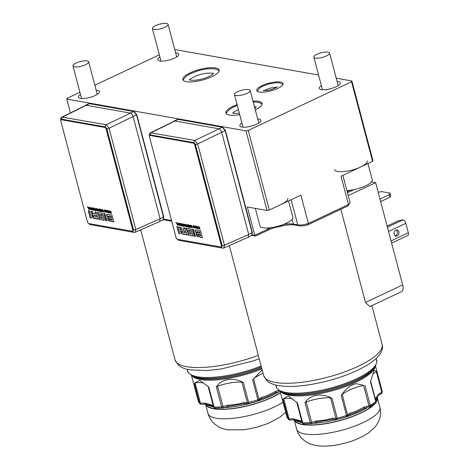 <?xml version="1.0" encoding="UTF-8"?>
<svg xmlns="http://www.w3.org/2000/svg" width="469" height="469" viewBox="0 0 469 469"><rect width="100%" height="100%" fill="white"/><g stroke="black" fill="none" stroke-linecap="round" stroke-linejoin="round"><path stroke-width="0.7" d="M246.999 93.372A8.12 2.374 165.2 0 1 239.038 95.547A8.12 2.374 165.2 0 1 234.447 94.615A8.12 2.374 165.2 0 1 237.601 91.707A8.12 2.374 165.2 0 1 245.563 89.532A8.12 2.374 165.2 0 1 250.153 90.464A8.12 2.374 165.2 0 1 246.999 93.372M255.312 208.394L259.932 225.882A17.013 4.971 -14.8 0 0 269.546 227.84A17.013 4.971 -14.8 0 0 286.231 223.285A17.013 4.971 -14.8 0 0 292.832 217.188L288.541 200.961M287.843 198.311A17.013 4.971 165.2 0 1 281.242 204.408M378.178 192.243L381.543 191.587L390.009 193.087L389.329 194.688L379.99 199.091M389.329 194.688L389.997 197.203L380.652 201.606M390.009 193.087L390.677 195.608L389.997 197.203M164.941 27.296A8.12 2.374 165.2 0 1 156.98 29.471A8.12 2.374 165.2 0 1 152.39 28.533A8.12 2.374 165.2 0 1 155.544 25.625A8.12 2.374 165.2 0 1 163.505 23.45A8.12 2.374 165.2 0 1 168.095 24.388A8.12 2.374 165.2 0 1 164.941 27.296M225.272 130.411L221.72 132.287L248.734 234.541L252.252 232.524M195.403 144.405A1.7 0.498 -14.8 0 0 197.689 143.971L221.72 132.287C221.092 130.37 220.16 129.204 218.917 128.793L174.609 120.932L150.555 132.803L194.887 140.471L222.341 127.228L225.143 130.728L252.123 232.835L251.63 235.555L252.381 232.595L225.401 130.488L222.623 127.193A0.68 0.551 100.1 0 0 222.341 127.228L178.126 119.384L151.2 132.721A1.7 1.378 -79.9 0 0 150.315 134.908L194.008 142.658L195.403 144.405L222.159 245.674L221.591 247.069L221.005 246.97M194.008 142.658A1.7 1.378 100.1 0 1 194.887 140.471L197.689 143.971L224.446 245.234L223.901 247.972L248.236 237.261L248.734 234.541L224.446 245.234A1.7 0.498 165.2 0 1 222.159 245.674M301.772 421.139L293.043 418.788A1.7 1.085 -90.2 0 0 294.045 419.837L301.942 421.83M316.387 422.047L333.424 419.304A1.7 1.032 88.7 0 1 332.439 418.254C327.901 419.737 322.467 420.634 316.141 420.939A23.819 6.959 -14.8 0 0 311.627 422.358L306.222 401.91L304.997 402.783C309.382 394.693 322.185 392.571 331.999 398.333L330.557 397.894A23.819 6.959 -14.8 0 0 306.222 401.91M350.009 413.177A1.7 1.214 -122.9 0 1 349.622 414.608L356.757 412.034L364.519 408.223L364.325 407.028L354.869 411.735L350.009 413.177A23.819 6.959 -14.8 0 0 347.582 414.989L342.177 394.54L341.262 395.654C345.213 389.012 350.249 385.02 356.37 383.671L363.551 385.354A23.819 6.959 -14.8 0 0 349.188 390.22A23.819 6.959 -14.8 0 0 342.177 394.54M208.746 404.929L213.325 406.113M227.524 405.222L227.764 406.4L244.806 403.586A1.7 1.032 88.7 0 1 243.821 402.531C239.284 404.02 233.855 404.917 227.524 405.222A23.819 6.959 -14.8 0 0 223.01 406.641L217.604 386.186L216.385 387.066C220.764 378.97 233.574 376.847 243.382 382.61L241.94 382.176A23.819 6.959 -14.8 0 0 217.604 386.186M261.391 397.454A1.7 1.214 -122.9 0 1 261.004 398.89L268.139 396.317L275.901 392.5L275.708 391.304L266.251 396.012L261.391 397.454A23.819 6.959 -14.8 0 0 258.964 399.271L253.559 378.817L252.644 379.937L262.142 369.812M80.492 94.439A10.887 3.183 -14.8 0 0 78.352 97.194A10.887 3.183 -14.8 0 0 84.508 98.449A10.887 3.183 -14.8 0 0 95.184 95.529A10.887 3.183 -14.8 0 0 99.41 91.631A10.887 3.183 -14.8 0 0 96.192 90.288M159.911 57.007A10.887 3.183 -14.8 0 0 157.777 59.762A10.887 3.183 -14.8 0 0 163.933 61.017A10.887 3.183 -14.8 0 0 174.609 58.097A10.887 3.183 -14.8 0 0 178.83 54.199A10.887 3.183 -14.8 0 0 175.617 52.856M321.394 85.651A10.887 3.183 -14.8 0 0 319.26 88.407A10.887 3.183 -14.8 0 0 325.41 89.661A10.887 3.183 -14.8 0 0 336.085 86.742A10.887 3.183 -14.8 0 0 340.312 82.843A10.887 3.183 -14.8 0 0 337.094 81.5M241.969 123.083A10.887 3.183 -14.8 0 0 239.835 125.839A10.887 3.183 -14.8 0 0 245.991 127.093A10.887 3.183 -14.8 0 0 256.666 124.174A10.887 3.183 -14.8 0 0 260.887 120.275A10.887 3.183 -14.8 0 0 257.674 118.933M211.806 76.717A18.713 5.464 -14.8 0 0 219.07 70.016A18.713 5.464 -14.8 0 0 208.494 67.858A18.713 5.464 -14.8 0 0 190.144 72.877A18.713 5.464 -14.8 0 0 182.881 79.578A18.713 5.464 -14.8 0 0 193.457 81.735A18.713 5.464 -14.8 0 0 211.806 76.717M277.777 88.418A13.613 3.975 -14.8 0 0 283.059 83.546A13.613 3.975 -14.8 0 0 275.367 81.975A13.613 3.975 -14.8 0 0 262.024 85.628A13.613 3.975 -14.8 0 0 256.742 90.499A13.613 3.975 -14.8 0 0 264.434 92.071A13.613 3.975 -14.8 0 0 277.777 88.418M255.277 109.881A18.713 5.464 -14.8 0 0 262.065 103.403A18.713 5.464 -14.8 0 0 252.967 101.128M237.091 104.622A18.713 5.464 -14.8 0 0 233.14 106.264A18.713 5.464 -14.8 0 0 225.876 112.965A18.713 5.464 -14.8 0 0 239.753 114.682M284.308 225.396A61.246 17.892 165.2 0 1 275.889 227.307A20.413 5.962 -14.8 0 1 284.308 225.396A20.413 5.962 165.2 0 1 295.177 225.061L299.509 225.829A8.506 2.486 -14.8 0 0 308.063 224.739L308.373 223.461L300.893 195.145L269.329 210.018L267.019 210.47L247.327 206.976L254.808 235.291L252.304 234.846M394.112 234.154A3.06 2.48 100.1 0 0 395.959 236.048A3.06 2.48 100.1 0 0 398.879 231.909A3.06 2.48 100.1 0 0 397.032 230.015A3.06 2.48 100.1 0 0 394.112 234.154M396.217 230.039A3.06 2.48 -79.9 0 1 397.302 231.633A3.06 2.48 -79.9 0 1 395.203 235.749M292.24 398.685A23.819 6.959 -14.8 0 0 283.681 398.533L288.382 396.1L297.428 402.889L302.675 422.751A49.339 14.41 -14.8 0 0 310.249 422.651L304.997 402.783M203.622 382.962A23.819 6.959 -14.8 0 0 195.069 382.81L199.765 380.377L208.811 387.165L214.057 407.033A49.339 14.41 -14.8 0 0 221.632 406.928L216.379 387.066M263.086 373.388A23.819 6.959 -14.8 0 0 260.571 374.502A23.819 6.959 -14.8 0 0 253.559 378.817M294.743 419.884A42.532 12.423 -14.8 0 0 319.149 424.451A42.532 12.423 -14.8 0 0 360.391 413.095A42.532 12.423 -14.8 0 0 374.778 403.522M206.126 404.167A42.532 12.423 -14.8 0 0 230.531 408.728A42.532 12.423 -14.8 0 0 271.774 397.378A42.532 12.423 -14.8 0 0 280.468 392.559M377.047 396.885A43.042 12.575 165.2 0 1 377.387 397.735A43.042 12.575 165.2 0 1 360.684 413.148A43.042 12.575 165.2 0 1 318.668 424.668A43.042 12.575 165.2 0 1 294.192 419.843L296.648 429.164A43.042 12.575 -14.8 0 0 304.774 433.954A43.042 12.575 -14.8 0 0 363.176 422.587A43.042 12.575 -14.8 0 0 379.884 407.174C380.957 411.465 380.769 415.64 379.315 419.696L377.727 423.196L375.276 426.79L368.616 432.858C361.148 437.665 353.286 441.077 345.037 443.088C337.827 444.97 327.321 447.192 316.071 445.515C311.352 444.477 308.051 443.264 306.169 441.862L303.103 439.582C299.955 436.791 297.803 433.321 296.648 429.164M280.526 392.782A43.042 12.575 165.2 0 1 272.067 397.425A43.042 12.575 165.2 0 1 230.05 408.945A43.042 12.575 165.2 0 1 205.574 404.12L208.037 413.441A43.042 12.575 -14.8 0 0 216.162 418.231A43.042 12.575 -14.8 0 0 274.558 406.869A43.042 12.575 -14.8 0 0 283.024 402.22M376.027 401.851A42.532 12.423 -14.8 0 0 376.894 397.864L376.754 397.343M213.155 405.415L204.425 403.064A23.819 6.959 -14.8 0 0 200.468 403.258L195.069 382.81M208.752 404.929L205.428 404.12A1.7 1.085 -90.2 0 1 204.425 403.064M316.335 422.059L316.141 420.939M369.408 406.858A1.7 0.739 -113.3 0 0 369.666 406.846A1.7 0.739 -113.3 0 0 369.853 405.515A1.7 0.498 -14.8 0 0 370.223 405.327A1.7 1.126 59.5 0 1 369.859 406.746L375.364 403.076A1.7 1.337 -127.5 0 0 375.751 401.646L370.504 381.784L374.11 370.252L377.041 371.823L376.378 371.759L381.784 392.213A1.7 0.498 -14.8 0 0 382.294 391.691A1.7 1.624 -10.9 0 1 382.317 391.791C382.059 393.174 381.772 393.784 381.449 393.614A1.7 1.026 -118.2 0 0 381.784 392.213A23.819 6.959 -14.8 0 0 378.759 394.03A1.7 1.26 55.6 0 1 378.366 395.467L375.997 398.72L377.821 395.637M378.759 394.03L375.335 398.879M375.511 399.547L376.05 398.615M376.378 371.759A23.819 6.959 -14.8 0 0 372.574 374.139M387.113 226.058L398.421 220.723L403.041 219.826L387.412 227.189M388.543 231.475L405.837 223.32A3.4 1.735 -115.2 0 0 403.041 219.826M391.621 243.124L407.813 235.491A3.4 1.735 -115.2 0 0 408.335 232.759L391.04 240.914M405.837 223.32L408.335 232.759M365.468 302.446L402.666 284.918A8.506 4.338 64.8 0 1 401.37 291.736L369.795 306.615L365.468 302.446L340.852 209.28M371.489 181.925L375.646 182.664L348.221 195.591M402.666 284.918L375.646 182.664M291.126 199.747L297.768 224.88L293.436 224.112A18.713 5.464 -14.8 0 0 283.657 224.387M271.463 227.612A18.713 5.464 -14.8 0 0 268.045 229.054L254.808 235.291L255.564 236.065L267.477 230.455A20.413 5.962 165.2 0 1 275.889 227.307M350.384 190.244L347.465 191.622A18.713 5.464 -14.8 0 0 347.207 191.745M347.47 192.747L352.723 190.273A8.506 2.486 -14.8 0 0 353.919 189.646M255.564 236.065L251.853 235.409M171.742 221.198L163.241 219.691M372.574 161.359L372.914 160.556L351.885 80.961L351.545 81.758L372.574 161.359L341.01 176.233L348.49 204.548A10.207 2.984 -14.8 0 0 349.757 203.312A10.207 2.984 -14.8 0 0 349.997 202.309L342.874 175.353M299.509 225.829L297.768 224.88A10.207 2.984 -14.8 0 0 308.373 223.461L348.49 204.548L347.664 206.073A8.506 2.486 -14.8 0 0 348.567 205.152L349.757 203.312M347.664 206.073L308.063 224.739M171.56 220.524L163.687 219.129M70.414 112.818L66.786 99.076L67.12 98.279L79.912 92.252M269.329 210.018L248.294 130.423L245.985 130.869L267.019 210.47M245.985 130.869L66.786 99.076M94.849 85.211L159.337 54.82M174.738 49.532L318.592 75.052M336.214 78.176L351.885 80.961M351.545 81.758L248.294 130.423M136.655 114.688L133.102 116.57L160.117 218.824L163.634 216.801M106.785 128.688A1.7 0.498 -14.8 0 0 109.072 128.248L133.102 116.57C132.475 114.647 131.543 113.486 130.3 113.07L85.991 105.214L61.937 117.086L106.275 124.754L133.729 111.511L136.526 115.005L163.505 217.118L163.013 219.832L163.763 216.877L136.784 114.764L134.005 111.475A0.68 0.551 100.1 0 0 133.729 111.511L89.509 103.667L62.582 117.004A1.7 1.378 -79.9 0 0 61.697 119.19L105.39 126.941L106.785 128.688L133.542 229.951L132.973 231.352L132.387 231.246M105.39 126.941A1.7 1.378 100.1 0 1 106.275 124.754L109.072 128.248L135.828 229.511L135.283 232.249L159.577 221.561L160.117 218.824L135.828 229.511A1.7 0.498 165.2 0 1 133.542 229.951M85.516 64.728A8.12 2.374 165.2 0 1 77.555 66.903A8.12 2.374 165.2 0 1 72.971 65.965A8.12 2.374 165.2 0 1 76.119 63.057A8.12 2.374 165.2 0 1 84.08 60.882A8.12 2.374 165.2 0 1 88.67 61.82A8.12 2.374 165.2 0 1 85.516 64.728M61.099 119.771L61.627 119.525A1.7 0.868 64.8 0 1 61.937 119.489L105.261 127.175A1.7 0.868 64.8 0 1 106.662 128.922L133.26 229.599A1.7 0.868 64.8 0 1 133.003 230.965L132.475 231.217A1.7 0.868 64.8 0 1 132.164 231.252L88.84 223.566A1.7 0.868 64.8 0 1 87.439 221.814L60.841 121.137A1.7 0.868 64.8 0 1 61.099 119.771A1.7 0.868 64.8 0 1 61.41 119.736L104.734 127.421A1.7 0.868 64.8 0 1 106.135 129.168L132.733 229.851A1.7 0.868 64.8 0 1 132.475 231.217M88.623 209.385L88.26 207.087L87.257 206.905L88.096 207.398L88.84 209.285M91.473 209.889L91.127 207.597L91.338 209.274L89.937 207.38L90.552 209.731L90.341 208.043L91.701 209.784M93.612 210.27L92.991 207.925L93.829 210.171M95.606 210.622L95.823 208.429L95.582 208.975L94.996 208.875L94.421 208.177L95.606 210.622L95.729 210.206M98.584 209.836L97.341 208.699L97.851 210.417L99.205 211.261L98.801 209.737M97.933 209.866L98.074 210.311M100.671 211.525L101.861 211.736L100.518 209.262L101.046 211.249L100.577 211.167L100.671 211.525L100.888 211.226M103.52 212.029L102.899 209.684L103.737 211.924M106.539 212.563L106.756 210.364L106.516 210.915L105.355 210.118L106.539 212.563L106.662 212.146M110.192 213.213L108.761 210.722L108.831 212.973L109.224 212.041L110.192 213.213M90.13 217.798L91.473 218.032L89.626 211.038L88.283 210.798L90.13 217.798L88.594 210.857M104.224 220.295L102.377 213.295L97.505 212.434L97.951 214.116L101.474 214.743L101.773 215.863L98.508 215.283L98.889 216.731L102.154 217.311L102.453 218.437L99.006 217.821L99.434 219.445L104.224 220.295M106.158 217.933L105.056 213.776L103.713 213.536L105.249 219.334L106.158 217.933M111.921 214.99L107.647 214.233L106.78 214.409L106.797 215.851L108.046 217.669L107.694 218.026L107.829 219.187L108.597 220.688L113.768 221.989L111.921 214.99M108.052 217.698L107.694 218.026L108.052 217.698M105.361 219.773L105.566 220.536L106.909 220.77L106.275 218.372L105.361 219.773L106.328 218.572M95.471 213.805L93.36 213.43L92.868 213.143L92.329 211.513L90.986 211.279L91.824 213.665L92.44 214.145L92 214.655L92.147 215.752L92.932 217.751L94.128 218.507L98.179 219.222L96.333 212.228L94.99 211.988L95.471 213.805L95.301 212.041M92.446 214.163L92 214.655L92.71 214.04L92.088 213.542L91.297 211.331M111.259 213.401L110.895 211.103L110.919 212.111L110.25 211.994L109.711 210.892L110.332 213.237L110.344 212.351L111.012 212.469L111.475 213.301M107.46 210.493L107.125 211.548L108.081 212.838L108.691 212.944L108.069 210.599L107.231 210.511M105.566 212.269L105.22 212.387L105.601 211.279L104.575 209.924L104.2 210.763L104.663 210.264L105.343 211.232L105.132 212.047L104.388 211.472L105.455 212.363M105.607 211.109L105.543 211.912L105.132 212.047M104.452 210.81L104.986 210.153M102.946 211.929L102.594 209.631L102.805 211.308L101.404 209.42L102.025 211.765L101.814 210.077L103.174 211.818M99.446 211.308L100.501 211.496L99.879 209.145L98.807 208.957L99.715 209.455L99.897 210.141L99.158 210.012L99.985 210.475L100.149 211.091L99.352 210.95L99.446 211.308L99.663 211.009M97.493 210.962L97.147 208.664L97.359 210.347L95.957 208.453L96.579 210.798L96.362 209.11L97.728 210.851M94.04 210.347L95.23 210.558L93.888 208.084L94.416 210.077L93.947 209.995L94.04 210.347L94.257 210.048M91.66 208.805L92.915 210.135L93.067 209.057L92.041 207.703L91.883 208.705M89.585 209.555L89.802 207.357L89.561 207.908L88.401 207.11L89.585 209.555L89.708 209.139M88.307 207.263L87.351 207.263M91.672 209.655L91.414 209.238M90.4 208.019L90.277 207.544M99.158 211.085L98.115 210.294L98.203 209.743M101.814 211.554L100.935 211.396M109.142 212.856L108.831 212.973M109.101 212.844L109.254 211.654M91.426 217.856L90.394 217.669M104.177 220.113L99.434 219.445M99.698 219.322L99.317 217.88M102.154 217.311L102.453 218.437M102.424 217.188L98.889 216.731M99.152 216.608L98.818 215.341M101.474 214.743L101.744 214.614L101.773 215.863M101.744 214.614L97.951 214.116M98.214 213.993L97.816 212.492M105.461 219.011L104.024 213.588M113.721 221.808L108.867 220.559L107.958 217.903M108.31 217.54L107.061 215.728L107.043 214.286M106.862 220.594L105.566 220.536M105.83 220.407L105.625 219.65M98.132 219.041L94.392 218.378L93.196 217.622L92.264 214.526M111.217 212.334L110.344 212.351M110.391 212.328L110.303 212.006M107.389 211.425L107.723 210.37M108.644 212.768L107.905 212.457M105.49 212.258L105.068 212.029M104.464 210.64L104.839 209.801M103.139 211.689L102.887 211.273M101.873 210.053L101.744 209.579M100.454 211.314L99.709 211.179M100.196 210.347L99.246 210.347M99.926 209.321L98.9 209.315M97.693 210.722L97.441 210.305M96.421 209.086L96.297 208.611M95.184 210.376L94.304 210.223M91.854 208.3L91.959 207.697M93.032 210.042L92.54 209.813M95.864 210.141L95.148 209.197L95.84 209.151M99.076 210.78L98.091 210.405L98.877 210.018M106.797 212.082L106.082 211.138L106.774 211.085M108.269 216.432L108.878 215.881L108.532 216.309L108.878 215.881L111.288 216.309L111.311 217.528L108.902 217.1L108.269 216.432L108.615 216.01L111.024 216.438L111.311 217.528M109.066 219.029L109.582 218.431L109.33 218.9L109.582 218.431L111.962 218.853L111.985 220.067L109.605 219.65L109.066 219.029L109.318 218.554L111.692 218.976L111.985 220.067M93.671 215.676L93.976 215.025L96.192 215.418L96.38 217.247L93.777 216.655L93.407 215.799L93.706 215.154L95.928 215.547L96.38 217.247M107.6 210.839L108.11 210.757M92.147 208.043L92.452 207.925M93.138 209.438L92.844 209.696M89.128 208.13L89.819 208.078L89.62 209.18L89.128 208.13L89.573 208.207M95.148 209.197L95.84 209.162M95.641 210.247L95.594 209.28M98.883 210.048L98.859 210.88M98.091 210.405L98.666 210.147M106.082 211.138L106.774 211.103M106.574 212.187L106.527 211.214M108.562 212.463L108.093 212.521L107.378 211.595L107.647 210.845L108.345 212.563M92.809 209.01L92.598 209.825L91.918 208.852L91.988 208.048L93.026 208.91M149.717 135.494L150.244 135.242A1.7 0.868 64.8 0 1 150.555 135.207L193.879 142.893A1.7 0.868 64.8 0 1 195.28 144.64L221.878 245.322A1.7 0.868 64.8 0 1 221.62 246.688L221.092 246.934A1.7 0.868 64.8 0 1 220.782 246.97L177.458 239.284A1.7 0.868 64.8 0 1 176.057 237.537L149.459 136.854A1.7 0.868 64.8 0 1 149.717 135.494A1.7 0.868 64.8 0 1 150.027 135.459L193.351 143.145A1.7 0.868 64.8 0 1 194.752 144.892L221.35 245.574A1.7 0.868 64.8 0 1 221.092 246.934M177.241 225.108L176.877 222.804L175.875 222.628L176.713 223.115L177.458 225.003M180.09 225.612L179.744 223.314L179.955 224.997L178.554 223.103L179.17 225.448L178.959 223.766L180.319 225.507M182.23 225.994L181.609 223.649L182.447 225.888M184.223 226.345L184.44 224.147L184.2 224.698L183.039 223.901L184.223 226.345L184.346 225.923M187.201 225.56L185.959 224.417L187.119 226.861L187.823 226.984L187.418 225.454M186.551 225.583L186.691 226.035M189.288 227.242L190.478 227.453L189.136 224.979L189.664 226.973L189.195 226.89L189.288 227.242L189.505 226.943M192.138 227.752L191.516 225.401L192.354 227.647M195.157 228.286L195.374 226.087L195.133 226.638L193.973 225.841L195.157 228.286L195.28 227.864M198.809 228.931L197.379 226.445L197.449 228.69L197.842 227.758L198.809 228.931M178.748 233.515L180.09 233.755L178.243 226.756L176.901 226.521L178.748 233.515L177.212 226.574M192.841 236.018L190.994 229.019L186.123 228.157L186.568 229.839L190.092 230.461L190.391 231.586L187.125 231.006L187.506 232.454L190.772 233.034L191.071 234.154L187.623 233.544L188.051 235.168L192.841 236.018M194.776 233.656L193.674 229.493L192.331 229.259L193.861 235.057L194.776 233.656M200.539 230.713L196.259 229.957L195.397 230.132L195.415 231.575L196.663 233.386L196.312 233.75L196.447 234.905L197.215 236.405L202.385 237.713L200.539 230.713M196.669 233.415L196.312 233.75L196.669 233.415M193.978 235.497L194.184 236.253L195.526 236.493L194.887 234.095L193.978 235.497L194.946 234.295M184.088 229.529L181.972 229.153L180.946 227.236L179.604 226.996L180.442 229.388L181.057 229.863L180.612 230.373L181.55 233.468L182.746 234.224L186.797 234.946L184.95 227.946L183.608 227.711L184.088 229.529L183.918 227.764M181.063 229.88L180.612 230.373L181.327 229.757L180.706 229.259L179.914 227.055M199.876 229.124L199.513 226.82L199.53 227.834L198.862 227.717L198.328 226.609L198.95 228.96L198.956 228.069L199.624 228.186L200.093 229.019M196.077 226.21L195.743 227.272L196.699 228.561L197.308 228.667L196.687 226.322L195.849 226.234M194.184 227.987L193.838 228.104L194.219 227.002L193.193 225.648L192.818 226.486L193.281 225.982L193.961 226.955L193.75 227.77L193.005 227.195L194.072 228.081M194.225 226.832L194.154 227.629L193.75 227.77M193.07 226.533L193.603 225.87M191.563 227.647L191.211 225.349L191.422 227.031L190.021 225.138L190.643 227.483L190.432 225.8L191.792 227.541M188.063 227.025L189.118 227.213L188.497 224.868L187.424 224.68L188.333 225.179L188.515 225.865L187.776 225.73L188.602 226.199L188.767 226.814L187.969 226.674L188.063 227.025L188.28 226.726M186.111 226.679L185.765 224.381L185.97 226.064L184.575 224.17L185.196 226.515L184.979 224.833L186.345 226.574M182.658 226.07L183.848 226.281L182.505 223.807L183.033 225.794L182.564 225.712L182.658 226.07L182.875 225.771M180.278 224.528L181.532 225.859L181.685 224.78L180.653 223.426L180.501 224.422M178.202 225.278L178.419 223.08L178.179 223.631L177.018 222.834L178.202 225.278L178.326 224.856M176.924 222.98L175.969 222.986M180.289 225.378L180.032 224.962M179.017 223.736L178.894 223.267M187.776 226.803L186.732 226.017L186.82 225.466M190.432 227.277L189.552 227.119M197.754 228.573L197.449 228.69M197.713 228.567L197.871 227.371M180.043 233.574L179.011 233.392M192.794 235.837L188.051 235.168M188.315 235.039L187.934 233.597M190.772 233.034L191.071 234.154M191.035 232.911L187.506 232.454M187.77 232.331L187.436 231.059M190.092 230.461L190.391 231.586M190.361 230.338L186.568 229.839M186.832 229.71L186.433 228.21M194.078 234.729L192.642 229.312M202.338 237.531L197.484 236.282L196.575 233.626M196.927 233.263L195.679 231.446L195.661 230.009M195.473 236.312L194.184 236.253M194.447 236.13L194.242 235.368M186.75 234.764L183.01 234.101L181.814 233.345L180.882 230.25M199.835 228.057L198.956 228.069M199.003 228.045L198.92 227.723M196.007 227.148L196.341 226.087M197.261 228.485L196.523 228.18M194.107 227.981L193.685 227.752M193.081 226.363L193.457 225.525M191.757 227.412L191.504 226.996M190.484 225.771L190.361 225.302M189.071 227.031L188.327 226.902M188.814 226.064L187.864 226.07M188.544 225.044L187.518 225.032M186.31 226.445L186.052 226.029M185.038 224.803L184.915 224.334M183.801 226.099L182.922 225.941M180.471 224.018L180.577 223.414M181.65 225.765L181.157 225.53M184.481 225.859L183.766 224.921L184.458 224.868M187.694 226.498L186.709 226.128L187.494 225.736M194.699 226.855L195.391 226.808L195.192 227.905L194.699 226.855L195.145 226.937M196.886 232.155L197.496 231.604L197.15 232.032L197.496 231.604L199.905 232.032L199.929 233.245L197.519 232.823L196.886 232.155L197.232 231.727L199.642 232.155L199.929 233.245M197.684 234.746L198.199 234.154L197.947 234.623L198.199 234.154L200.574 234.576L200.603 235.79L198.223 235.368L197.684 234.746L197.936 234.277L200.31 234.699L200.603 235.79M182.289 231.393L182.588 230.748L184.809 231.141L184.997 232.964L182.394 232.378L182.025 231.516L182.324 230.871L184.546 231.264L184.997 232.964M196.218 226.556L196.728 226.474M180.764 223.766L181.063 223.649M181.755 225.161L181.462 225.419M177.745 223.848L178.437 223.801L178.232 224.897L177.745 223.848L178.191 223.93M183.766 224.921L184.458 224.88M184.258 225.964L184.211 224.997M187.5 225.771L187.477 226.603M186.709 226.128L187.283 225.87M197.179 228.186L196.71 228.239L195.995 227.318L196.265 226.568L196.962 228.286M181.427 224.733L181.216 225.548L180.536 224.575L180.606 223.772L181.644 224.633M326.424 55.94A8.12 2.374 165.2 0 1 318.463 58.115A8.12 2.374 165.2 0 1 313.872 57.183A8.12 2.374 165.2 0 1 317.021 54.275A8.12 2.374 165.2 0 1 324.982 52.094A8.12 2.374 165.2 0 1 329.572 53.032A8.12 2.374 165.2 0 1 326.424 55.94M367.268 160.879A17.013 4.971 165.2 0 1 360.661 166.97A17.013 4.971 165.2 0 1 343.982 171.531A17.013 4.971 165.2 0 1 334.368 169.573M346.89 190.555A17.013 4.971 -14.8 0 0 365.65 185.847A17.013 4.971 -14.8 0 0 372.251 179.756L367.966 163.529M178.402 119.349A0.68 0.551 100.1 0 0 178.126 119.384L222.623 127.193M149.675 135.518L150.315 134.908M221.591 247.069A1.7 1.378 100.1 0 0 222.617 248.124L223.901 247.972M222.617 248.124L178.929 240.368A1.7 1.378 -79.9 0 1 177.915 239.366M358.334 366.248A61.246 17.892 -14.8 0 0 382.106 344.316C383.982 350.378 379.485 357.044 368.616 364.319C352.893 373.834 333.406 380.605 310.144 384.639C292.885 387.154 286.131 386.696 278.316 385.577C273.456 384.826 269.558 383.138 266.615 380.511L263.672 375.61A61.246 17.892 -14.8 0 0 275.233 382.423A61.246 17.892 -14.8 0 0 358.334 366.248M259.222 358.762L253.635 360.808L221.526 368.915L207.368 370.522L189.699 369.853C184.839 369.109 180.94 367.42 177.997 364.788L175.054 359.887A61.246 17.892 -14.8 0 0 186.615 366.699A61.246 17.892 -14.8 0 0 258.313 355.338M375.235 366.512L374.145 368.194A49.837 14.557 -14.8 0 1 355.971 381.139A49.837 14.557 -14.8 0 1 352.295 382.792A49.837 14.557 -14.8 0 1 282.385 392.442L280.609 391.515A51.391 15.014 -14.8 0 0 352.7 381.561A51.391 15.014 -14.8 0 0 356.493 379.855A51.391 15.014 -14.8 0 0 375.235 366.512C376.9 362.238 377.363 360.139 376.625 360.215L376.185 358.551M280.609 391.515C277.05 388.625 275.608 387.025 276.288 386.726A51.889 15.16 -14.8 0 0 352.659 380.517A51.889 15.16 -14.8 0 0 356.487 378.794A51.889 15.16 -14.8 0 0 376.625 360.215M375.171 366.617A49.339 14.41 165.2 0 1 355.977 382.2A49.339 14.41 165.2 0 1 352.336 383.835A49.339 14.41 165.2 0 1 280.714 391.568M261.391 366.963A51.391 15.014 -14.8 0 1 191.991 375.792L193.767 376.718A49.837 14.557 -14.8 0 0 261.643 367.925M261.895 368.88A49.339 14.41 165.2 0 1 192.097 375.851M363.551 385.354L368.951 405.802L369.379 406.94L369.859 406.746A1.7 1.126 59.5 0 1 369.73 406.811M364.325 407.028A23.819 6.959 -14.8 0 1 368.951 405.802A1.7 0.498 -14.8 0 0 369.853 405.515M346.509 416.695L346.509 415.522A1.7 0.498 -14.8 0 0 346.954 415.352A1.7 0.498 -14.8 0 0 347.078 415.3A1.7 0.498 -14.8 0 0 347.582 414.989A1.7 1.407 48.6 0 1 347.224 416.396A1.7 1.407 48.6 0 1 346.878 416.613M346.65 416.712A1.7 0.739 -113.3 0 0 346.767 416.689A1.7 0.739 -113.3 0 0 346.954 415.352M257.891 400.977L257.891 399.799A1.7 0.498 -14.8 0 0 258.337 399.635A1.7 0.498 -14.8 0 0 258.466 399.576A1.7 0.498 -14.8 0 0 258.964 399.271A1.7 1.407 48.6 0 1 258.607 400.678A1.7 1.407 48.6 0 1 258.261 400.889M258.032 400.989A1.7 0.739 -113.3 0 0 258.149 400.966A1.7 0.739 -113.3 0 0 258.337 399.635M367.667 407.356A42.532 12.423 165.2 0 1 359.975 411.524A42.532 12.423 165.2 0 1 356.833 412.937A42.532 12.423 165.2 0 1 312.524 423.314M302.194 422.739A42.532 12.423 165.2 0 1 295.505 420.031M279.055 391.633A42.532 12.423 165.2 0 1 271.358 395.801A42.532 12.423 165.2 0 1 268.215 397.214A42.532 12.423 165.2 0 1 223.912 407.59M213.577 407.022A42.532 12.423 165.2 0 1 206.888 404.307M191.991 375.792C188.432 372.902 186.99 371.307 187.67 371.002A51.889 15.16 -14.8 0 0 261.133 366.008M289.736 420.001A1.7 1.6 -46.2 0 1 288.628 419.573L286.823 416.613A49.339 14.41 -14.8 0 0 288.206 418.858L282.959 398.996M331.999 398.333L337.246 418.196A49.339 14.41 -14.8 0 0 346.509 415.522L341.262 395.654M201.119 404.278A1.7 1.6 -46.2 0 1 200.011 403.856L198.205 400.889A49.339 14.41 -14.8 0 0 199.589 403.141L194.342 383.273M243.382 382.61L248.629 402.472A49.339 14.41 -14.8 0 0 257.891 399.799L252.644 379.937M376.584 397.636A42.532 12.423 165.2 0 1 375.675 400.168M201.342 404.319A1.7 0.821 -95.1 0 1 200.468 403.258A1.7 0.498 -14.8 0 1 199.589 403.141A1.7 1.6 -46.2 0 0 200.011 403.856L201.342 404.319L205.428 404.12M208.195 386.655L213.506 406.77A1.7 0.498 -14.8 0 0 213.512 406.822A1.7 0.498 -14.8 0 0 214.057 407.033A1.7 1.173 92.1 0 0 215.095 408.083L222.564 407.983A1.7 0.932 -93.3 0 0 222.881 407.86A1.7 0.416 -109.2 0 0 223.027 407.895A1.7 0.416 -109.2 0 0 223.01 406.641A1.7 0.498 -14.8 0 1 221.632 406.928A1.7 0.932 -93.3 0 0 222.564 407.983L229.699 406.048M241.94 382.176L247.339 402.625A1.7 0.498 -14.8 0 0 248.629 402.472L248.963 403.633L248.388 403.68A1.7 1.26 -85.1 0 1 247.339 402.625A23.819 6.959 -14.8 0 0 243.821 402.531M278.897 390.431A23.819 6.959 -14.8 0 0 275.708 391.304M293.043 418.788A23.819 6.959 -14.8 0 0 289.086 418.981L283.681 398.533M289.959 420.042A1.7 0.821 -95.1 0 1 289.086 418.981A1.7 0.498 -14.8 0 1 288.206 418.858A1.7 1.6 -46.2 0 0 288.628 419.573L289.959 420.042L294.045 419.837M296.813 402.379L302.124 422.487A1.7 0.498 -14.8 0 0 302.13 422.54A1.7 0.498 -14.8 0 0 302.675 422.751A1.7 1.173 92.1 0 0 303.713 423.806L311.181 423.706A1.7 0.932 -93.3 0 0 311.498 423.577A1.7 0.416 -109.2 0 0 311.645 423.613A1.7 0.416 -109.2 0 0 311.627 422.358A1.7 0.498 -14.8 0 1 310.249 422.651A1.7 0.932 -93.3 0 0 311.181 423.706L318.316 421.766M330.557 397.894L335.956 418.348A1.7 0.498 -14.8 0 0 337.246 418.196L337.58 419.35L337.006 419.403A1.7 1.26 -85.1 0 1 335.956 418.348A23.819 6.959 -14.8 0 0 332.439 418.254M364.976 385.465L370.223 405.327A49.339 14.41 -14.8 0 0 375.751 401.646A1.7 0.498 -14.8 0 0 375.974 401.294L375.364 403.076M377.041 371.823L382.294 391.691A49.339 14.41 -14.8 0 0 382.229 391.404L382.317 391.791M292.152 219.252L293.436 224.112L295.177 225.061M267.758 227.975L268.045 229.054L267.477 230.455M347.289 192.061L347.183 190.543M352.899 189.845L352.723 190.273M89.784 103.631A0.68 0.551 100.1 0 0 89.509 103.667L134.005 111.475M61.058 119.794L61.697 119.19M132.973 231.352A1.7 1.378 100.1 0 0 133.999 232.401L135.283 232.255M133.999 232.401L90.312 224.651A1.7 1.378 -79.9 0 1 89.298 223.643M106.662 128.922L106.135 129.168M132.733 229.851L133.26 229.599M105.261 127.175L104.734 127.421M61.937 119.489L61.41 119.736M195.28 144.64L194.752 144.892M221.35 245.574L221.878 245.322M193.879 142.893L193.351 143.145M150.555 135.207L150.027 135.459M234.447 94.615L243.053 127.181M250.153 90.464L258.753 123.03M189.628 79.812L189.617 79.777C187.688 79.589 193.357 81.413 202.069 78.962C210.862 76.787 214.855 72.437 213.313 73.516L213.313 73.545M183.315 80.334L183.643 79.22L186.24 76.218L190.297 73.709L199.618 70.256L207.116 68.796L214.48 68.755L218.237 70.092L219.064 70.889M189.634 79.853C188.18 80.92 191.815 76.67 201.019 74.372C210.077 71.927 215.066 73.815 213.331 73.592M256.297 106.95L254.386 106.486M262.065 104.276L261.245 103.485L257.399 102.131L253.184 101.943M232.63 113.205L239.43 113.469M254.86 108.298L256.314 106.944M238.41 109.611L234.002 111.903L232.647 113.199M237.285 105.355L233.286 107.102L229.411 109.47L226.627 112.648L226.31 113.727M152.39 28.533L160.996 61.099M168.095 24.388L176.696 56.954M257.223 91.209L259.703 87.99L262.622 86.237L268.954 83.916L275.842 82.749L279.278 82.831L282.989 84.402M264.088 90.581L270.261 88.055L276.71 87.246M277.32 86.759L277.343 86.701C276.563 87.597 274.295 88.618 270.531 89.767C269.059 90.411 263.209 90.851 263.267 90.423L263.49 90.734M174.011 120.99L177.528 119.443M248.236 237.261L251.63 235.555M150.555 132.803C149.341 133.612 148.966 134.714 149.423 136.116M178.929 240.368L176.977 239.043M337.58 419.35L346.767 416.689L349.622 414.608M248.963 403.633L258.149 400.966L261.004 398.89M285.662 412.222L279.999 417.134L268.297 423.378L256.42 427.365L244.003 429.827L227.453 429.797C222.734 428.76 219.433 427.54 217.552 426.145L214.485 423.859C211.337 421.068 209.186 417.598 208.037 413.441M263.672 375.61L229.318 245.586M175.054 359.887L140.7 229.869M276.288 386.726L275.848 385.061M187.67 371.002L187.231 369.338M286.823 416.613L280.122 391.246M198.205 400.889L191.504 375.528M379.884 407.174L377.387 397.735M248.388 403.68L244.806 403.586M280.151 391.363L275.901 392.5M337.006 419.403L333.424 419.304M369.379 406.94L364.519 408.223M381.449 393.614L378.366 395.467M215.095 408.083C214.902 408.399 214.38 407.977 213.512 406.822L208.183 386.644M303.713 423.806C303.519 424.117 302.992 423.695 302.13 422.54L296.801 402.367M370.662 381.186L375.974 401.294M382.229 391.404L375.522 366.043M382.106 344.316L371.882 305.636M85.393 105.273L88.911 103.725M159.618 221.538L163.013 219.832M61.937 117.086C60.724 117.889 60.349 118.997 60.806 120.398M90.312 224.651L88.36 223.326M72.971 65.965L81.571 98.537M88.67 61.82L97.276 94.386M313.872 57.183L322.473 89.749M329.572 53.032L338.178 85.598"/></g></svg>
